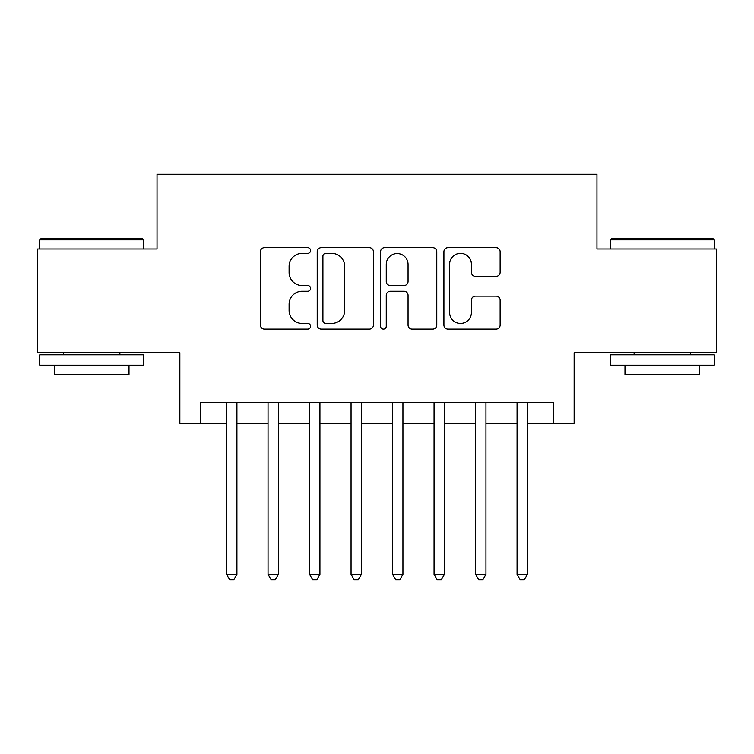 <?xml version="1.0" encoding="UTF-8"?>
<svg xmlns="http://www.w3.org/2000/svg" width="754" height="754" viewBox="0 0 754 754"><rect width="100%" height="100%" fill="white"/><g stroke="black" fill="none" stroke-linecap="round" stroke-linejoin="round"><path stroke-width="1.13" d="M310.591 250.498A2.856 2.856 0 0 0 307.745 247.651L264.456 247.651A4.072 4.072 0 0 0 260.384 251.723L260.384 325.049A4.072 4.072 0 0 0 264.456 329.13L307.745 329.13A2.856 2.856 0 0 0 310.591 326.275A2.856 2.856 0 0 0 307.745 323.428L302.137 323.428A13.035 13.035 0 0 1 289.102 310.384L289.102 304.277A13.035 13.035 0 0 1 302.137 291.242L307.745 291.242A2.856 2.856 0 0 0 310.591 288.386A2.856 2.856 0 0 0 307.745 285.54L302.137 285.54A13.035 13.035 0 0 1 289.102 272.496L289.102 266.388A13.035 13.035 0 0 1 302.137 253.353L307.745 253.353A2.856 2.856 0 0 0 310.591 250.498M496.057 276.369A4.072 4.072 0 0 0 500.138 272.298L500.138 251.723A4.072 4.072 0 0 0 496.057 247.651L447.989 247.651A4.072 4.072 0 0 0 443.918 251.723L443.918 325.049A4.072 4.072 0 0 0 447.989 329.13L496.057 329.13A4.072 4.072 0 0 0 500.138 325.049L500.138 300.205A4.072 4.072 0 0 0 496.057 296.124L475.491 296.124A4.072 4.072 0 0 0 471.41 300.205L471.41 312.524A10.895 10.895 0 0 1 460.515 323.428A10.895 10.895 0 0 1 449.62 312.524L449.62 264.249A10.895 10.895 0 0 1 460.515 253.353A10.895 10.895 0 0 1 471.41 264.249L471.41 272.298A4.072 4.072 0 0 0 475.491 276.369L496.057 276.369M200.602 423.277L200.602 402.523L553.398 402.523L553.398 423.277L574.143 423.277L574.143 352.721L716.3 352.721L716.3 248.961L596.97 248.961L596.97 174.249L157.03 174.249L157.03 248.961L37.7 248.961L37.7 352.721L179.857 352.721L179.857 423.277L226.549 423.277M373.437 251.723A4.072 4.072 0 0 0 369.366 247.651L321.289 247.651A4.072 4.072 0 0 0 317.217 251.723L317.217 325.049A4.072 4.072 0 0 0 321.289 329.13L369.366 329.13A4.072 4.072 0 0 0 373.437 325.049L373.437 251.723M384.634 247.651L432.711 247.651A4.072 4.072 0 0 1 436.783 251.723L436.783 325.049A4.072 4.072 0 0 1 432.711 329.13L412.136 329.13A4.072 4.072 0 0 1 408.065 325.049L408.065 295.314A4.072 4.072 0 0 0 403.993 291.242L390.346 291.242A4.072 4.072 0 0 0 386.265 295.314L386.265 326.275A2.856 2.856 0 0 1 383.418 329.13A2.856 2.856 0 0 1 380.563 326.275L380.563 251.723A4.072 4.072 0 0 1 384.634 247.651M236.926 423.277L268.047 423.277M278.424 423.277L309.555 423.277M319.932 423.277L351.062 423.277M361.439 423.277L392.561 423.277M402.938 423.277L434.068 423.277M444.445 423.277L475.576 423.277M485.953 423.277L517.074 423.277M527.451 423.277L553.398 423.277M325.766 253.353A2.856 2.856 0 0 0 322.919 256.2L322.919 320.573A2.856 2.856 0 0 0 325.766 323.428L331.675 323.428A13.035 13.035 0 0 0 344.71 310.384L344.71 266.388A13.035 13.035 0 0 0 331.675 253.353L325.766 253.353M408.065 264.456A10.895 10.895 0 0 0 397.169 253.551A10.895 10.895 0 0 0 386.265 264.456L386.265 281.459A4.072 4.072 0 0 0 390.346 285.54L403.993 285.54A4.072 4.072 0 0 0 408.065 281.459L408.065 264.456M236.926 402.523L236.926 574.35L226.549 574.35L226.549 402.523M236.926 574.35L233.806 579.751L229.659 579.751L226.549 574.35M41.018 238.584L142.289 238.584L143.533 239.829L39.774 239.829L41.018 238.584M91.658 365.172L39.774 365.172L39.774 354.795L143.533 354.795L143.533 365.172L91.658 365.172M129.009 365.172L129.009 374.719L54.297 374.719L54.297 365.172M611.711 238.584L712.982 238.584L714.226 239.829L610.467 239.829L611.711 238.584M662.342 365.172L610.467 365.172L610.467 354.795L714.226 354.795L714.226 365.172L662.342 365.172M699.703 365.172L699.703 374.719L624.991 374.719L624.991 365.172M278.424 402.523L278.424 574.35L268.047 574.35L268.047 402.523M278.424 574.35L275.314 579.751L271.167 579.751L268.047 574.35M319.932 402.523L319.932 574.35L309.555 574.35L309.555 402.523M319.932 574.35L316.821 579.751L312.665 579.751L309.555 574.35M361.439 402.523L361.439 574.35L351.062 574.35L351.062 402.523M361.439 574.35L358.32 579.751L354.173 579.751L351.062 574.35M402.938 402.523L402.938 574.35L392.561 574.35L392.561 402.523M402.938 574.35L399.827 579.751L395.68 579.751L392.561 574.35M444.445 402.523L444.445 574.35L434.068 574.35L434.068 402.523M444.445 574.35L441.335 579.751L437.179 579.751L434.068 574.35M485.953 402.523L485.953 574.35L475.576 574.35L475.576 402.523M485.953 574.35L482.833 579.751L478.686 579.751L475.576 574.35M527.451 402.523L527.451 574.35L517.074 574.35L517.074 402.523M527.451 574.35L524.341 579.751L520.194 579.751L517.074 574.35M39.774 248.961L39.774 239.829M63.43 354.795L63.43 352.721M119.877 354.795L119.877 352.721M143.533 248.961L143.533 239.829M610.467 248.961L610.467 239.829M634.123 354.795L634.123 352.721M690.57 354.795L690.57 352.721M714.226 248.961L714.226 239.829"/></g></svg>
